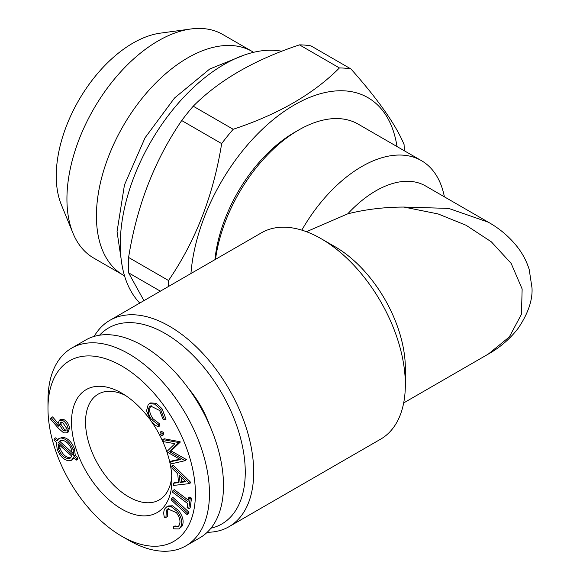 <?xml version="1.0" encoding="UTF-8"?>
<svg xmlns="http://www.w3.org/2000/svg" width="580" height="580" viewBox="0 0 580 580"><rect width="100%" height="100%" fill="white"/><g stroke="black" fill="none" stroke-linecap="round" stroke-linejoin="round"><path stroke-width="0.87" d="M172.978 497.473L188.964 512.241L188.486 513.808L187.079 514.62L171.093 499.851L171.571 498.285L172.978 497.473M171.571 498.285L187.557 513.046L188.964 512.241M188.5 497.799L187.942 501.758L172.949 490.484L172.695 492.297L187.688 503.571L187.123 507.522L188.739 508.733L190.146 507.921L191.516 498.198L189.906 496.988L188.5 497.799L190.117 499.01L188.739 508.733M60.762 440.438L59.979 441.568L72.253 452.596M58.573 442.38L72.225 454.647L71.637 449.768C69.441 444.091 66.279 440.938 62.147 440.3L60.015 440.749L58.573 442.38L59.979 441.568M187.557 513.046L187.079 514.62M171.767 475.781A61.067 35.257 60 0 1 159.254 499.909A61.067 35.257 60 0 1 128.724 496.886A61.067 35.257 60 0 1 88.827 443.076A61.067 35.257 60 0 1 98.187 394.146A61.067 35.257 60 0 1 125.345 395.372M170.513 461.738L180.431 459.57L167.112 452.016L166.924 451.472L174.964 443.693L163.502 441.663L162.77 439.582L178.734 442.554L169.694 451.733L185.071 460.687L171.252 463.862L170.513 461.738L171.919 460.933L179.793 459.208M171.81 466.008L189.247 483.118L189.29 483.611L173.5 485.453L173.311 483.285L174.718 482.473L178.444 481.987M173.311 483.285L178.502 482.603L177.748 473.889L171.999 468.234L171.803 466.008L173.21 465.189M172.506 505.789L178.763 510.683C183.222 516.918 184.251 522.203 181.844 526.538L178.778 528.931L173.725 528.822L173.5 526.785L177.69 526.828L178.988 525.589C180.895 521.986 180.01 517.657 176.349 512.597L167.801 508.914L166.438 510.212L165.916 517.411L164.379 517.273C163.371 513.488 163.618 510.538 165.112 508.428L166.83 506.768L171.1 506.594L172.506 505.789L168.229 505.963L166.83 506.768M171.1 506.594L177.357 511.488L178.763 510.683M163.524 432.615L163.451 434.819L161.994 435.66L160 434.384L160.124 432.143L161.523 431.332L163.524 432.615L162.117 433.427L161.994 435.66M162.088 435.602L163.4 434.848M253.583 52.309A129.079 74.523 120 0 0 252.235 51.497L222.749 34.474A129.079 74.523 120 0 0 190.776 29L160.29 33.154A108.438 62.611 120 0 0 78.713 100.362A108.438 62.611 120 0 0 61.299 204.617L72.942 233.088A129.079 74.523 120 0 0 93.67 258.042L123.156 275.065A129.079 74.523 120 0 0 124.533 275.826M178.734 442.554L180.141 441.742L180.264 442.098L171.1 450.921L186.354 459.52L185.071 460.687M178.857 442.902L180.264 442.098M177.357 511.488C181.823 517.722 182.852 523.015 180.445 527.351L178.778 528.931M161.465 431.368L160.065 432.18L162.117 433.427M209.358 424.654A70.499 40.701 -120 0 0 188.413 388.382M99.543 335.218A113.194 65.352 60 0 1 165.227 333.529A113.194 65.352 60 0 1 241.592 442.366A113.194 65.352 60 0 1 210.96 528.199M68.164 458.577L70.26 458.12L71.84 456.177L58.102 443.823L58.638 449.196C60.878 454.822 64.054 457.953 68.164 458.577L70.898 457.627M189.29 483.611L190.697 482.799L190.653 482.306L173.224 465.203M189.247 483.118L190.653 482.306M54.346 438.596L56.905 440.887L58.79 438.632L62.821 437.255C67.911 438.088 71.797 441.982 74.494 448.942L75.262 455.314L78.046 457.809L77.662 459.338L76.255 460.15L73.464 457.635L71.442 460.266L68.882 460.825C63.764 459.998 59.842 456.083 57.13 449.079L56.434 442.286L53.947 440.089L54.346 438.596L55.753 437.784L57.71 439.538M61.415 438.06C66.504 438.9 70.397 442.794 73.087 449.754L74.494 448.942M172.949 490.484L174.355 489.672L188.181 500.076M59.392 444.983L60.037 448.384C62.285 454.01 65.46 457.141 69.564 457.765M58.638 449.196L60.037 448.384M94.134 336.422A119.147 68.788 60 0 1 109.866 320.327A119.147 68.788 60 0 1 169.44 326.228A119.147 68.788 60 0 1 247.283 431.223A119.147 68.788 60 0 1 229.013 526.705A119.147 68.788 60 0 1 207.212 532.28M109.866 320.327L261.522 232.776A119.147 68.788 60 0 1 321.095 238.677L321.095 238.677A119.147 68.788 60 0 1 405.348 384.605A119.147 68.788 60 0 1 380.668 439.147L229.013 526.705M321.095 238.677L335.138 246.783A99.289 57.326 60 0 1 405.348 368.387L405.348 384.605M150.597 420.449L146.544 410.763L148.175 404.637L149.27 403.738L154.787 404.122L160.58 409.444L164.618 419.956L162.958 419.101L159.66 410.51L150.481 405.971L149.546 406.725C147.342 409.995 148.023 414.279 151.583 419.579L157.999 424.524L158.514 426.648C155.665 425.887 153.026 423.821 150.597 420.449M180.445 527.351L181.844 526.538M51.163 417.709L58.508 426.162L57.993 423.951L59.385 420.203L62.357 420.311L63.764 419.5C66.947 421.218 68.868 424.082 69.513 428.091L68.136 432.1L66.736 432.905L63.648 432.861L58.58 428.439L50.438 418.999L51.163 417.709L52.57 416.897L57.956 423.096M62.357 420.311C65.547 422.03 67.461 424.893 68.106 428.903L69.513 428.091M180.025 482.444L185.745 481.762L179.43 475.549L180.025 482.444L181.431 481.632L185.165 481.19M158.514 426.648L159.921 425.836L159.406 423.719L157.999 424.524M160.58 409.444L161.987 408.639L166.025 419.144L164.618 419.956M190.117 499.01L191.516 498.198M403.941 207.06L448.702 208.416L488.309 222.191C500.134 228.846 510.096 237.452 518.187 248.008C523.095 254.548 526.763 261.711 529.199 269.475L532.019 288.071C532.643 300.259 528.054 313.62 518.259 328.157C510.161 338.742 500.185 347.376 488.338 354.054L509.312 336.958L521.442 314.295L522.145 289L511.147 263.4L491.405 241.882L466.052 225.243L438.125 213.948L403.941 207.06C384.417 207.096 365.69 209.351 347.775 213.824A99.289 57.326 -60 0 1 425.502 185.926L489.418 222.836M160.37 291.174L128.593 272.825A166.808 96.309 -60 0 1 128.593 257.455L168.541 280.517C195.75 240.693 213.454 195.061 221.661 143.615A166.808 96.309 -60 0 1 233.189 129.275C278.204 114.376 313.613 93.931 339.423 67.94L299.469 44.87A166.808 96.309 -60 0 1 310.996 45.9L350.951 68.969C378.16 99.557 395.864 124.751 404.072 144.536A166.808 96.309 -60 0 1 404.253 150.727M339.423 67.94A166.808 96.309 -60 0 1 350.951 68.969M165.916 517.411L167.315 516.599L167.845 509.399L166.438 510.212M173.5 526.785L174.906 525.973L178.35 526.336M68.106 428.903L66.736 432.905M184.947 460.332L186.354 459.52M139.787 303.057A146.95 84.84 -60 0 1 120.292 244.354A146.95 84.84 -60 0 1 175.174 106.879A146.95 84.84 -60 0 1 281.844 51.25M151.213 405.659L150.952 405.913C148.748 409.183 149.43 413.467 152.982 418.767L159.406 423.719M149.546 406.725L150.952 405.913M74.146 458.251L71.442 460.266M162.77 439.582L164.176 438.77L180.141 441.742M169.694 451.733L171.1 450.921M151.438 421.551A70.992 40.991 60 0 1 171.897 480.059A70.992 40.991 60 0 1 121.699 509.044A70.992 40.991 60 0 1 71.499 422.095A70.992 40.991 60 0 1 121.699 393.117A70.992 40.991 60 0 1 149.633 419.043M221.661 143.615L181.707 120.546A166.808 96.309 -60 0 1 193.234 106.205L233.189 129.275M61.313 422.044L60.907 424.263L64.829 430.055L66.084 430.331M59.501 425.075L63.43 430.867L65.475 430.911L66.49 428.113L62.567 422.32L60.523 422.269L59.501 425.075L60.907 424.263M190.776 29A129.079 74.523 120 0 0 93.67 108.996A129.079 74.523 120 0 0 72.942 233.088M168.367 286.556A166.808 96.309 -60 0 1 168.541 280.517M301.825 230.13A119.147 68.788 -60 0 1 421.392 160.624A119.147 68.788 -60 0 1 444.389 196.83M215.521 259.332A119.147 68.788 -60 0 1 298.627 130.043A119.147 68.788 -60 0 1 358.201 124.142L421.392 160.624M214.955 259.659A113.194 65.352 -60 0 1 294.415 132.472L298.627 130.043M306.465 231.71L347.775 213.824M151.583 419.579L152.982 418.767M63.43 430.867L64.829 430.055M190.95 273.513A146.95 84.84 -60 0 1 290.913 107.003A146.95 84.84 -60 0 1 396.995 146.537M58.79 438.632L62.821 437.255M168.534 508.595L167.845 509.399M181.04 477.13L181.431 481.632M128.716 540.255L121.699 536.203A104.255 60.189 60 0 1 47.981 408.516A104.255 60.189 60 0 1 121.699 365.958A104.255 60.189 60 0 1 195.417 493.638A104.255 60.189 60 0 1 121.699 536.203L128.724 540.255A114.188 65.924 60 0 1 128.716 540.255A114.188 65.924 60 0 0 185.81 545.91A114.188 65.924 60 0 0 185.81 414.062A114.188 65.924 60 0 0 71.63 348.138A114.188 65.924 60 0 0 47.981 400.41L47.981 408.516M59.385 420.203L60.791 419.391L63.764 419.5M149.27 403.738L150.677 402.926L156.194 403.31L161.987 408.639M71.63 348.138L85.673 340.032A114.188 65.924 60 0 1 199.854 405.957A114.188 65.924 60 0 1 199.854 537.805L185.81 545.91M252.235 51.497A129.079 74.523 120 0 0 123.156 126.019A129.079 74.523 120 0 0 123.156 275.065M73.087 449.754L73.856 456.119L75.262 455.314M73.856 456.119L76.647 458.62L78.046 457.809M181.707 120.546C154.498 160.377 136.793 206.009 128.593 257.455M299.469 44.87C254.46 59.776 219.044 80.221 193.234 106.205M128.593 272.825L143.934 300.665M76.647 458.62L76.255 460.15M403.673 402.933L488.331 354.061M243.861 55.194L209.699 69.027L174.515 98.027L145.08 137.75L124.461 184.926L117.044 231.637L122.17 265.966"/></g></svg>
